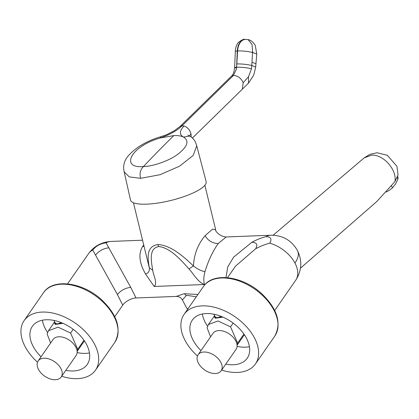 <?xml version="1.0" encoding="UTF-8"?>
<svg xmlns="http://www.w3.org/2000/svg" width="419" height="419" viewBox="0 0 419 419"><rect width="100%" height="100%" fill="white"/><g stroke="black" fill="none" stroke-linecap="round" stroke-linejoin="round"><path stroke-width="0.63" d="M142.565 240.207L110.977 241.428A28.738 17.305 87.8 0 0 106.038 242.842C100.576 243.449 96.14 245.848 92.735 250.038L117.43 294.562C120.829 290.377 125.265 287.979 130.733 287.371L136.044 297.977L176.263 296.422L184.135 293.719L197.92 294.478M397.731 176.504A16.042 8.506 149.6 0 1 397.977 179.018L395.588 183.946L392.54 187.749A16.042 8.506 149.6 0 1 386.276 192.022M391.487 185.952L392.54 187.749M41.046 356.794A33.415 20.85 34.8 0 1 33.153 346.398A33.415 20.85 34.8 0 1 32.373 326.291A33.415 20.85 34.8 0 1 58.896 321.755A33.415 20.85 34.8 0 1 86.471 344.329A33.415 20.85 34.8 0 1 87.252 364.436A33.415 20.85 34.8 0 1 65.825 370.328M47.562 332.429A33.415 20.85 34.8 0 1 45.378 328.81A33.415 20.85 34.8 0 1 42.382 320.205M61.687 376.278A43.44 27.104 -145.2 0 0 95.485 370.155A43.44 27.104 -145.2 0 0 94.469 344.02A43.44 27.104 -145.2 0 0 58.623 314.669A43.44 27.104 -145.2 0 0 24.14 320.572A43.44 27.104 -145.2 0 0 25.156 346.707A43.44 27.104 -145.2 0 0 37.506 362.194M38.15 360.958L53.056 339.516A14.037 8.757 34.8 0 1 64.196 337.609A14.037 8.757 34.8 0 1 75.776 347.089A14.037 8.757 34.8 0 1 77.096 351.169A14.037 8.757 -145.2 0 1 76.106 355.537L61.2 376.98A14.037 8.757 -145.2 0 0 60.875 368.537A14.037 8.757 -145.2 0 0 49.29 359.052A14.037 8.757 -145.2 0 0 38.15 360.958A14.037 8.757 -145.2 0 0 38.48 369.406A14.037 8.757 -145.2 0 0 50.06 378.886A14.037 8.757 -145.2 0 0 61.2 376.98M83.973 340.259L77.698 349.289L70.586 333.053L58.052 327.16L48.457 330.743L47.127 333.964L50.62 343.025M54.606 321.823A5.347 2.666 -27.9 0 0 54.622 323.274L55.214 324.4L62.986 323.337M73.189 329.308L70.586 333.053M196.291 296.825L187.649 295.437L186.209 295.61L182.412 299.962L186.277 307.263A22.081 10.999 -27.9 0 0 187.78 309.065M106.038 242.842L130.733 287.371M145.482 273.885C148.457 273.246 149.724 271.182 149.29 267.683L152.778 270.318C152.998 274.586 158.083 283.265 154.14 286.46L145.482 273.885C139.244 262.954 138.275 253.825 142.58 246.492L143.722 244.963M225.998 277.567L227.742 266.971L233.556 257.203L251.856 242.255C256.59 239.72 261.304 237.851 265.992 236.641A28.738 17.305 -92.2 0 1 270.931 235.227L226.239 236.96L218.236 243.554C212.899 250.934 208.484 260.272 204.996 271.58C203.671 276.2 203.461 280.515 204.362 284.517C197.26 281.746 193.133 273.031 188.917 268.919C180.631 259.586 169.92 247.556 158.644 246.571L157.895 244.56C171.35 245.288 183.899 256.947 193.458 265.971C194.039 254.375 197.909 244.282 205.069 235.703L212.632 229.073L215.722 229.916L204.865 185.303M148.101 262.959L149.29 267.683C147.739 258.345 145.917 246.272 157.895 244.56M244.942 39.423L242.198 40.224C239.354 42.083 237.725 45.645 237.306 50.909L237.62 50.898C242.889 50.851 247.739 51.354 252.165 52.406L252.61 51.841L252.971 52.595L256.758 54.103L255.679 67.082L254.097 73.739L253.139 76.153L248.488 83.103L242.35 89.179L243.203 82.7L248.493 76.787L248.488 83.103M130.498 200.041A38.93 9.915 -13.7 0 0 146.613 204.153A38.93 9.915 -13.7 0 0 186.947 195.532A38.93 9.915 -13.7 0 0 206.143 181.631L196.731 145.791L193.238 155.381L179.594 166.17L160.063 174.692L140.637 178.337L129.241 176.891L124.171 171.832L130.498 200.041M201 350.593A33.415 20.85 34.8 0 1 193.107 340.197A33.415 20.85 34.8 0 1 192.326 320.09A33.415 20.85 34.8 0 1 218.849 315.549A33.415 20.85 34.8 0 1 246.424 338.128A33.415 20.85 34.8 0 1 247.21 358.235A33.415 20.85 34.8 0 1 225.778 364.127M207.52 326.223A33.415 20.85 34.8 0 1 205.331 322.609A33.415 20.85 34.8 0 1 202.335 314.004M265.992 236.641C270.894 236.845 272.146 239.024 269.752 243.172C265.065 244.382 260.351 246.252 255.616 248.786L235.509 266.159L227.496 277.682M221.641 370.077A43.44 27.104 -145.2 0 0 255.438 363.954A43.44 27.104 -145.2 0 0 254.422 337.819A43.44 27.104 -145.2 0 0 218.577 308.468A43.44 27.104 -145.2 0 0 184.093 314.365A43.44 27.104 -145.2 0 0 185.109 340.506A43.44 27.104 -145.2 0 0 197.464 355.993M198.108 354.757L213.009 333.315A14.037 8.757 34.8 0 1 224.149 331.408A14.037 8.757 34.8 0 1 235.735 340.888A14.037 8.757 34.8 0 1 237.054 344.968A14.037 8.757 -145.2 0 1 236.059 349.336L221.153 370.778A14.037 8.757 -145.2 0 0 220.829 362.335A14.037 8.757 -145.2 0 0 209.243 352.85A14.037 8.757 -145.2 0 0 198.108 354.757A14.037 8.757 -145.2 0 0 198.433 363.205A14.037 8.757 -145.2 0 0 210.019 372.685A14.037 8.757 -145.2 0 0 221.153 370.778M243.926 334.058L237.652 343.088L230.539 326.851L218.011 320.959L208.411 324.536L207.08 327.763L210.574 336.818M214.559 315.622A5.347 2.666 -27.9 0 0 214.575 317.073L215.167 318.194L222.939 317.131M233.142 323.107L230.539 326.851M300.47 268.176L376.676 201.628L394.913 181.657C397.264 169.962 383.249 154.108 371.506 155.171L364.19 157.879M394.913 181.657L398.05 174.959L396.934 166.275L387.324 155.313L377.121 152.752L369.846 154.375L364.205 157.863M249.425 346.733A33.415 20.85 34.8 0 1 237.081 346.351M213.81 314.208L215.167 316.759A4.677 2.331 -27.9 0 0 220.949 316.308M214.575 317.073A5.347 2.666 -27.9 0 0 221.337 316.46M237.652 343.088L237.054 344.968M191.226 137.102L190.991 133.808L189.409 136.049M140.637 178.337C139.333 173.576 140.292 169.637 143.513 166.516C120.216 168.899 130.026 146.482 160.241 137.987L160.713 136.725C152.254 139.255 144.665 142.785 137.94 147.32C126.973 155.507 123.909 160.199 123.589 167.878L124.171 171.832M173.822 135.583L160.241 137.987C170.098 134.541 177.363 130.471 182.045 125.784L183.983 126.019C179.379 130.948 179.248 134.635 183.58 137.081C181.212 135.934 177.96 135.431 173.822 135.583A1691.875 1018.799 -92.2 0 0 143.513 166.516C153.234 166.474 169.842 160.477 178.085 154.035C187.607 146.482 189.44 140.831 183.58 137.081L189.446 136.065C191.981 137.16 194.018 139.228 195.558 142.277L196.731 145.791M183.983 126.019C187.419 127.13 189.755 129.722 190.991 133.808M236.416 69.088L236.63 67.192L234.624 67.532L235.342 51.249L237.306 50.909L236.588 67.197L236.416 69.088L233.472 75.441L182.045 125.784L180.133 126.381L174.074 130.906L166.526 134.771L160.713 136.725M248.493 76.787L251.5 68.779C247.184 67.726 242.229 67.197 236.63 67.192L237.62 50.898C238.044 45.739 239.699 42.178 242.58 40.214L244.759 39.428C244.261 38.789 242.192 39.721 238.547 42.23C236.552 44.66 235.483 47.666 235.342 51.249M251.5 68.779L251.782 65.5L255.679 67.082M256.758 54.103L255.375 45.922C255.396 45.001 251.861 40.151 248.142 39.627L252.002 44.451L252.61 51.841L251.981 62.206L256.03 63.782M114.743 316.691L122.751 305.168L117.43 294.562M142.58 246.492L144.052 246.335M204.996 271.58C201.701 271.198 197.852 269.328 193.458 265.971L188.917 268.919M218.236 243.554C212.559 243.392 208.17 240.778 205.069 235.703M89.467 352.934A33.415 20.85 34.8 0 1 77.122 352.552M53.857 320.409L55.208 322.96A4.677 2.331 -27.9 0 0 60.996 322.51M54.622 323.274A5.347 2.666 -27.9 0 0 61.384 322.661M77.698 349.289L77.096 351.169M397.977 179.018L397.259 177.797M101.152 300.344A43.44 27.104 -145.2 0 0 43.518 292.692C52.993 277.98 82.705 282.28 101.471 299.637C117.362 314.884 121.824 329.093 114.864 342.281A43.44 27.104 -145.2 0 0 113.848 316.141A43.44 27.104 -145.2 0 0 101.152 300.344M110.977 241.428C101.555 242.014 94.06 246.121 88.493 253.746A28.738 17.928 34.8 0 1 92.735 250.038M295.646 280.348C301.811 270.732 302.408 260.78 297.443 250.499A28.738 14.314 152.1 0 1 294.971 263.053A28.738 17.928 34.8 0 1 295.646 280.348L274.696 310.489M261.11 294.143A43.44 27.104 -145.2 0 0 203.472 286.491C212.946 271.779 242.664 276.079 261.43 293.436C277.315 308.677 281.778 322.892 274.817 336.075A43.44 27.104 -145.2 0 0 273.801 309.94A43.44 27.104 -145.2 0 0 261.11 294.143M184.135 293.719A6.683 4.871 -98.5 0 1 186.209 295.61M269.752 243.172A28.738 17.928 34.8 0 1 294.971 263.053M243.203 82.7C241.093 78.144 237.851 75.724 233.472 75.441L231.613 75.991C233.121 74.76 234.127 71.942 234.624 67.532L235.834 67.972M236.829 63.898C242.46 63.903 247.44 64.437 251.782 65.5L251.981 62.206M204.362 284.517L154.14 286.46M152.778 270.318C151.102 260.985 148.776 248.326 158.644 246.571M95.663 254.988C99.062 250.798 103.498 248.399 108.961 247.791M255.616 248.786C258.01 244.638 256.758 242.46 251.856 242.255M114.864 342.281L95.485 370.155M54.559 321.96L48.457 330.738M176.263 296.422C178.981 296.422 181.029 297.6 182.412 299.962M67.543 283.888L88.493 253.746M148.101 262.964L133.452 202.77M274.817 336.075L255.438 363.954M214.518 315.753L208.411 324.536M364.2 157.869L273.125 235.227M186.759 308.023L187.513 309.447M203.472 286.491L184.093 314.365M244.377 334.718L237.075 345.219M189.446 136.065L187.895 135.133M192.431 138.034L242.35 89.179M180.128 126.381L231.613 75.991M245.12 39.412L248.142 39.627M122.751 305.168C123.615 303.639 125.538 301.994 128.523 300.229C131.655 298.674 134.164 297.925 136.044 297.977M215.722 229.916C215.005 231.56 221.295 237.107 226.239 236.96M297.443 250.499C291.53 240.333 282.694 235.242 270.931 235.227M43.518 292.692L24.14 320.572M84.423 340.919L77.122 351.426"/></g></svg>
